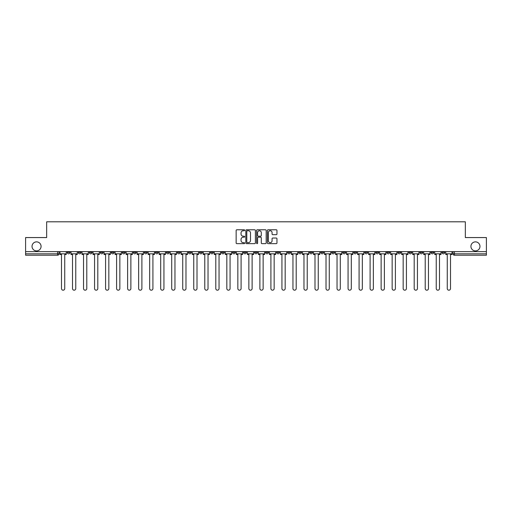 <?xml version="1.0" encoding="UTF-8"?>
<svg xmlns="http://www.w3.org/2000/svg" width="512" height="512" viewBox="0 0 512 512"><rect width="100%" height="100%" fill="white"/><g stroke="black" fill="none" stroke-linecap="round" stroke-linejoin="round"><path stroke-width="0.77" d="M244.698 230.259A0.486 0.486 0 0 0 244.211 229.779L236.845 229.779A0.691 0.691 0 0 0 236.147 230.47L236.147 242.95A0.691 0.691 0 0 0 236.845 243.648L244.211 243.648A0.486 0.486 0 0 0 244.698 243.162A0.486 0.486 0 0 0 244.211 242.675L243.258 242.675A2.221 2.221 0 0 1 241.037 240.454L241.037 239.418A2.221 2.221 0 0 1 243.258 237.197L244.211 237.197A0.486 0.486 0 0 0 244.698 236.71A0.486 0.486 0 0 0 244.211 236.224L243.258 236.224A2.221 2.221 0 0 1 241.037 234.01L241.037 232.966A2.221 2.221 0 0 1 243.258 230.746L244.211 230.746A0.486 0.486 0 0 0 244.698 230.259M470.925 246.394A4.525 4.525 0 0 0 475.45 250.912A4.525 4.525 0 0 0 479.968 246.394A4.525 4.525 0 0 0 475.45 241.869A4.525 4.525 0 0 0 470.925 246.394M32.032 246.394A4.525 4.525 0 0 0 36.55 250.912A4.525 4.525 0 0 0 41.075 246.394A4.525 4.525 0 0 0 36.55 241.869A4.525 4.525 0 0 0 32.032 246.394M430.938 251.622L430.938 252.397L433.766 252.397A1.414 1.414 0 0 1 432.352 253.811A1.414 1.414 0 0 1 430.938 252.397L430.938 251.622M364.806 251.622L364.806 252.397L367.635 252.397A1.414 1.414 0 0 1 366.221 253.811A1.414 1.414 0 0 1 364.806 252.397L364.806 251.622M353.786 251.622L353.786 252.397L356.608 252.397A1.414 1.414 0 0 1 355.2 253.811A1.414 1.414 0 0 1 353.786 252.397L353.786 251.622M287.654 251.622L287.654 252.397L290.477 252.397A1.414 1.414 0 0 1 289.069 253.811A1.414 1.414 0 0 1 287.654 252.397L287.654 251.622M276.634 251.622L276.634 252.397L279.456 252.397A1.414 1.414 0 0 1 278.042 253.811A1.414 1.414 0 0 1 276.634 252.397L276.634 251.622M265.606 251.622L265.606 252.397L268.435 252.397A1.414 1.414 0 0 1 267.021 253.811A1.414 1.414 0 0 1 265.606 252.397L265.606 251.622M243.565 251.622L243.565 252.397L246.394 252.397A1.414 1.414 0 0 1 244.979 253.811A1.414 1.414 0 0 1 243.565 252.397L243.565 251.622M221.523 252.397L221.523 251.622L221.523 252.397A1.414 1.414 0 0 0 222.931 253.811A1.414 1.414 0 0 1 221.523 252.397L224.346 252.397A1.414 1.414 0 0 1 222.931 253.811A1.414 1.414 0 0 0 224.346 252.397L224.346 251.622L224.346 252.397M210.502 252.397L210.502 251.622L210.502 252.397A1.414 1.414 0 0 0 211.91 253.811A1.414 1.414 0 0 1 210.502 252.397L213.325 252.397A1.414 1.414 0 0 1 211.91 253.811M199.475 252.397L199.475 251.622L199.475 252.397A1.414 1.414 0 0 0 200.89 253.811A1.414 1.414 0 0 1 199.475 252.397L202.304 252.397A1.414 1.414 0 0 1 200.89 253.811A1.414 1.414 0 0 0 202.304 252.397L202.304 251.622L202.304 252.397M188.454 251.622L188.454 252.397L191.283 252.397A1.414 1.414 0 0 1 189.869 253.811A1.414 1.414 0 0 1 188.454 252.397L188.454 251.622M177.434 251.622L177.434 252.397L180.262 252.397A1.414 1.414 0 0 1 178.848 253.811A1.414 1.414 0 0 1 177.434 252.397L177.434 251.622M166.413 251.622L166.413 252.397L169.235 252.397A1.414 1.414 0 0 1 167.827 253.811A1.414 1.414 0 0 1 166.413 252.397L166.413 251.622M155.392 252.397L155.392 251.622L155.392 252.397A1.414 1.414 0 0 0 156.8 253.811A1.414 1.414 0 0 1 155.392 252.397L158.214 252.397A1.414 1.414 0 0 1 156.8 253.811M133.344 252.397L133.344 251.622L133.344 252.397A1.414 1.414 0 0 0 134.758 253.811A1.414 1.414 0 0 1 133.344 252.397L136.173 252.397A1.414 1.414 0 0 1 134.758 253.811A1.414 1.414 0 0 0 136.173 252.397L136.173 251.622L136.173 252.397M122.323 252.397L122.323 251.622L122.323 252.397A1.414 1.414 0 0 0 123.738 253.811A1.414 1.414 0 0 1 122.323 252.397L125.152 252.397A1.414 1.414 0 0 1 123.738 253.811A1.414 1.414 0 0 0 125.152 252.397L125.152 251.622L125.152 252.397M111.302 252.397L111.302 251.622L111.302 252.397A1.414 1.414 0 0 0 112.717 253.811A1.414 1.414 0 0 1 111.302 252.397L114.131 252.397A1.414 1.414 0 0 1 112.717 253.811A1.414 1.414 0 0 0 114.131 252.397L114.131 251.622L114.131 252.397M100.282 252.397L100.282 251.622L100.282 252.397A1.414 1.414 0 0 0 101.696 253.811A1.414 1.414 0 0 1 100.282 252.397L103.104 252.397A1.414 1.414 0 0 1 101.696 253.811M89.261 252.397L89.261 251.622L89.261 252.397A1.414 1.414 0 0 0 90.669 253.811A1.414 1.414 0 0 1 89.261 252.397L92.083 252.397A1.414 1.414 0 0 1 90.669 253.811A1.414 1.414 0 0 0 92.083 252.397L92.083 251.622L92.083 252.397M78.234 252.397L78.234 251.622L78.234 252.397A1.414 1.414 0 0 0 79.648 253.811A1.414 1.414 0 0 1 78.234 252.397L81.062 252.397A1.414 1.414 0 0 1 79.648 253.811A1.414 1.414 0 0 0 81.062 252.397L81.062 251.622L81.062 252.397M276.269 234.669A0.691 0.691 0 0 0 276.96 233.971L276.96 230.47A0.691 0.691 0 0 0 276.269 229.779L268.083 229.779A0.691 0.691 0 0 0 267.392 230.47L267.392 242.95A0.691 0.691 0 0 0 268.083 243.648L276.269 243.648A0.691 0.691 0 0 0 276.96 242.95L276.96 238.72A0.691 0.691 0 0 0 276.269 238.029L272.768 238.029A0.691 0.691 0 0 0 272.07 238.72L272.07 240.819A1.856 1.856 0 0 1 270.214 242.675A1.856 1.856 0 0 1 268.365 240.819L268.365 232.602A1.856 1.856 0 0 1 270.214 230.746A1.856 1.856 0 0 1 272.07 232.602L272.07 233.971A0.691 0.691 0 0 0 272.768 234.669L276.269 234.669M25.6 251.622L25.6 237.562L46.656 237.562L46.656 221.805L465.344 221.805L465.344 237.562L486.4 237.562L486.4 251.622L25.6 251.622L25.6 253.811L59.021 253.811L59.021 251.622L59.021 253.811A1.414 1.414 0 0 1 57.606 255.226L25.6 255.226L25.6 253.811M255.392 230.47A0.691 0.691 0 0 0 254.701 229.779L246.515 229.779A0.691 0.691 0 0 0 245.824 230.47L245.824 242.95A0.691 0.691 0 0 0 246.515 243.648L254.701 243.648A0.691 0.691 0 0 0 255.392 242.95L255.392 230.47M257.299 229.779L265.485 229.779A0.691 0.691 0 0 1 266.176 230.47L266.176 242.95A0.691 0.691 0 0 1 265.485 243.648L261.984 243.648A0.691 0.691 0 0 1 261.286 242.95L261.286 237.888A0.691 0.691 0 0 0 260.595 237.197L258.272 237.197A0.691 0.691 0 0 0 257.581 237.888L257.581 243.162A0.486 0.486 0 0 1 257.094 243.648A0.486 0.486 0 0 1 256.608 243.162L256.608 230.47A0.691 0.691 0 0 1 257.299 229.779M452.979 251.622L452.979 253.811L486.4 253.811L486.4 255.226L454.394 255.226A1.414 1.414 0 0 1 452.979 253.811A1.414 1.414 0 0 0 454.394 255.226L454.394 251.622M486.4 251.622L486.4 253.811M444.787 251.622L444.787 252.397A1.414 1.414 0 0 1 443.373 253.811A1.414 1.414 0 0 1 441.958 252.397L444.787 252.397M441.958 251.622L441.958 252.397M433.766 251.622L433.766 252.397A1.414 1.414 0 0 1 432.352 253.811M422.739 251.622L422.739 252.397A1.414 1.414 0 0 1 421.331 253.811A1.414 1.414 0 0 1 419.917 252.397L422.739 252.397M419.917 251.622L419.917 252.397M411.718 251.622L411.718 252.397A1.414 1.414 0 0 1 410.304 253.811A1.414 1.414 0 0 1 408.896 252.397L411.718 252.397M408.896 251.622L408.896 252.397M400.698 251.622L400.698 252.397A1.414 1.414 0 0 1 399.283 253.811A1.414 1.414 0 0 1 397.869 252.397A1.414 1.414 0 0 0 399.283 253.811M397.869 251.622L397.869 252.397L400.698 252.397M389.677 251.622L389.677 252.397A1.414 1.414 0 0 1 388.262 253.811A1.414 1.414 0 0 1 386.848 252.397L389.677 252.397M386.848 251.622L386.848 252.397M378.656 251.622L378.656 252.397A1.414 1.414 0 0 1 377.242 253.811A1.414 1.414 0 0 1 375.827 252.397L378.656 252.397M375.827 251.622L375.827 252.397M367.635 251.622L367.635 252.397M356.608 251.622L356.608 252.397L356.608 251.622M345.587 251.622L345.587 252.397A1.414 1.414 0 0 1 344.173 253.811A1.414 1.414 0 0 1 342.765 252.397L345.587 252.397M342.765 251.622L342.765 252.397M334.566 251.622L334.566 252.397A1.414 1.414 0 0 1 333.152 253.811A1.414 1.414 0 0 1 331.738 252.397L334.566 252.397M331.738 251.622L331.738 252.397M323.546 251.622L323.546 252.397A1.414 1.414 0 0 1 322.131 253.811A1.414 1.414 0 0 1 320.717 252.397L323.546 252.397M320.717 251.622L320.717 252.397M312.525 251.622L312.525 252.397A1.414 1.414 0 0 1 311.11 253.811A1.414 1.414 0 0 1 309.696 252.397L312.525 252.397M309.696 251.622L309.696 252.397M301.498 251.622L301.498 252.397A1.414 1.414 0 0 1 300.09 253.811A1.414 1.414 0 0 1 298.675 252.397L301.498 252.397M298.675 251.622L298.675 252.397M290.477 251.622L290.477 252.397A1.414 1.414 0 0 1 289.069 253.811M279.456 251.622L279.456 252.397M268.435 252.397L268.435 251.622L268.435 252.397A1.414 1.414 0 0 1 267.021 253.811M257.414 251.622L257.414 252.397A1.414 1.414 0 0 1 256 253.811A1.414 1.414 0 0 1 254.586 252.397A1.414 1.414 0 0 0 256 253.811A1.414 1.414 0 0 0 257.414 252.397L254.586 252.397L254.586 251.622M246.394 252.397L246.394 251.622L246.394 252.397A1.414 1.414 0 0 1 244.979 253.811M235.366 251.622L235.366 252.397A1.414 1.414 0 0 1 233.958 253.811A1.414 1.414 0 0 1 232.544 252.397A1.414 1.414 0 0 0 233.958 253.811M232.544 251.622L232.544 252.397L235.366 252.397M213.325 251.622L213.325 252.397L213.325 251.622M191.283 252.397L191.283 251.622L191.283 252.397A1.414 1.414 0 0 1 189.869 253.811M180.262 252.397L180.262 251.622L180.262 252.397A1.414 1.414 0 0 1 178.848 253.811M169.235 252.397L169.235 251.622L169.235 252.397A1.414 1.414 0 0 1 167.827 253.811M158.214 251.622L158.214 252.397L158.214 251.622M147.194 252.397L147.194 251.622L147.194 252.397A1.414 1.414 0 0 1 145.779 253.811A1.414 1.414 0 0 1 144.365 252.397L147.194 252.397A1.414 1.414 0 0 1 145.779 253.811M144.365 251.622L144.365 252.397M103.104 251.622L103.104 252.397L103.104 251.622M70.042 251.622L70.042 252.397A1.414 1.414 0 0 1 68.627 253.811A1.414 1.414 0 0 1 67.213 252.397A1.414 1.414 0 0 0 68.627 253.811A1.414 1.414 0 0 0 70.042 252.397L70.042 251.622M67.213 251.622L67.213 252.397L70.042 252.397M57.606 251.622L57.606 255.226A1.414 1.414 0 0 0 59.021 253.811M247.277 230.746A0.486 0.486 0 0 0 246.797 231.232L246.797 242.189A0.486 0.486 0 0 0 247.277 242.675L248.282 242.675A2.221 2.221 0 0 0 250.502 240.454L250.502 232.966A2.221 2.221 0 0 0 248.282 230.746L247.277 230.746M261.286 232.64A1.856 1.856 0 0 0 259.43 230.784A1.856 1.856 0 0 0 257.581 232.64L257.581 235.533A0.691 0.691 0 0 0 258.272 236.224L260.595 236.224A0.691 0.691 0 0 0 261.286 235.533L261.286 232.64M59.974 253.811L59.974 254.515L61.491 254.515L61.491 288.57A1.626 1.626 0 0 0 63.117 290.195A1.626 1.626 0 0 0 64.742 288.57L64.742 254.515L66.259 254.515L66.259 253.811L59.974 253.811L59.974 251.622M66.259 253.811L66.259 251.622M70.995 253.811L70.995 254.515L72.512 254.515L72.512 288.57A1.626 1.626 0 0 0 74.138 290.195A1.626 1.626 0 0 0 75.763 288.57L75.763 254.515L77.28 254.515L77.28 253.811L70.995 253.811L70.995 251.622M77.28 253.811L77.28 251.622M82.016 253.811L82.016 254.515L83.533 254.515L83.533 288.57A1.626 1.626 0 0 0 85.158 290.195A1.626 1.626 0 0 0 86.784 288.57L86.784 254.515L88.307 254.515L88.307 253.811L82.016 253.811L82.016 251.622M88.307 253.811L88.307 251.622M93.037 253.811L93.037 254.515L94.56 254.515L94.56 288.57A1.626 1.626 0 0 0 96.186 290.195A1.626 1.626 0 0 0 97.805 288.57L97.805 254.515L99.328 254.515L99.328 253.811L93.037 253.811L93.037 251.622M99.328 253.811L99.328 251.622M104.058 253.811L104.058 254.515L105.581 254.515L105.581 288.57A1.626 1.626 0 0 0 107.206 290.195A1.626 1.626 0 0 0 108.832 288.57L108.832 254.515L110.349 254.515L110.349 253.811L104.058 253.811L104.058 251.622M110.349 253.811L110.349 251.622M115.085 253.811L115.085 254.515L116.602 254.515L116.602 288.57A1.626 1.626 0 0 0 118.227 290.195A1.626 1.626 0 0 0 119.853 288.57L119.853 254.515L121.37 254.515L121.37 253.811L115.085 253.811L115.085 251.622M121.37 253.811L121.37 251.622M126.106 253.811L126.106 254.515L127.622 254.515L127.622 288.57A1.626 1.626 0 0 0 129.248 290.195A1.626 1.626 0 0 0 130.874 288.57L130.874 254.515L132.39 254.515L132.39 253.811L126.106 253.811L126.106 251.622M132.39 253.811L132.39 251.622M137.126 253.811L137.126 254.515L138.643 254.515L138.643 288.57A1.626 1.626 0 0 0 140.269 290.195A1.626 1.626 0 0 0 141.894 288.57L141.894 254.515L143.411 254.515L143.411 253.811L137.126 253.811L137.126 251.622M143.411 253.811L143.411 251.622M148.147 253.811L148.147 254.515L149.664 254.515L149.664 288.57A1.626 1.626 0 0 0 151.29 290.195A1.626 1.626 0 0 0 152.915 288.57L152.915 254.515L154.438 254.515L154.438 253.811L148.147 253.811L148.147 251.622M154.438 253.811L154.438 251.622M159.168 253.811L159.168 254.515L160.691 254.515L160.691 288.57A1.626 1.626 0 0 0 162.317 290.195A1.626 1.626 0 0 0 163.936 288.57L163.936 254.515L165.459 254.515L165.459 253.811L159.168 253.811L159.168 251.622M165.459 253.811L165.459 251.622M170.189 253.811L170.189 254.515L171.712 254.515L171.712 288.57A1.626 1.626 0 0 0 173.338 290.195A1.626 1.626 0 0 0 174.963 288.57L174.963 254.515L176.48 254.515L176.48 253.811L170.189 253.811L170.189 251.622M176.48 253.811L176.48 251.622M181.216 253.811L181.216 254.515L182.733 254.515L182.733 288.57A1.626 1.626 0 0 0 184.358 290.195A1.626 1.626 0 0 0 185.984 288.57L185.984 254.515L187.501 254.515L187.501 253.811L181.216 253.811L181.216 251.622M187.501 253.811L187.501 251.622M192.237 253.811L192.237 254.515L193.754 254.515L193.754 288.57A1.626 1.626 0 0 0 195.379 290.195A1.626 1.626 0 0 0 197.005 288.57L197.005 254.515L198.522 254.515L198.522 253.811L192.237 253.811L192.237 251.622M198.522 253.811L198.522 251.622M203.258 253.811L203.258 254.515L204.774 254.515L204.774 288.57A1.626 1.626 0 0 0 206.4 290.195A1.626 1.626 0 0 0 208.026 288.57L208.026 254.515L209.542 254.515L209.542 253.811L203.258 253.811L203.258 251.622M209.542 253.811L209.542 251.622M214.278 253.811L214.278 254.515L215.795 254.515L215.795 288.57A1.626 1.626 0 0 0 217.421 290.195A1.626 1.626 0 0 0 219.046 288.57L219.046 254.515L220.57 254.515L220.57 253.811L214.278 253.811L214.278 251.622M220.57 253.811L220.57 251.622M225.299 253.811L225.299 254.515L226.822 254.515L226.822 288.57A1.626 1.626 0 0 0 228.448 290.195A1.626 1.626 0 0 0 230.067 288.57L230.067 254.515L231.59 254.515L231.59 253.811L225.299 253.811L225.299 251.622M231.59 253.811L231.59 251.622M236.32 253.811L236.32 254.515L237.843 254.515L237.843 288.57A1.626 1.626 0 0 0 239.469 290.195A1.626 1.626 0 0 0 241.094 288.57L241.094 254.515L242.611 254.515L242.611 253.811L236.32 253.811L236.32 251.622M242.611 253.811L242.611 251.622M247.347 253.811L247.347 254.515L248.864 254.515L248.864 288.57A1.626 1.626 0 0 0 250.49 290.195A1.626 1.626 0 0 0 252.115 288.57L252.115 254.515L253.632 254.515L253.632 253.811L247.347 253.811L247.347 251.622M253.632 253.811L253.632 251.622M258.368 253.811L258.368 254.515L259.885 254.515L259.885 288.57A1.626 1.626 0 0 0 261.51 290.195A1.626 1.626 0 0 0 263.136 288.57L263.136 254.515L264.653 254.515L264.653 253.811L258.368 253.811L258.368 251.622M264.653 253.811L264.653 251.622M269.389 253.811L269.389 254.515L270.906 254.515L270.906 288.57A1.626 1.626 0 0 0 272.531 290.195A1.626 1.626 0 0 0 274.157 288.57L274.157 254.515L275.68 254.515L275.68 253.811L269.389 253.811L269.389 251.622M275.68 253.811L275.68 251.622M280.41 253.811L280.41 254.515L281.933 254.515L281.933 288.57A1.626 1.626 0 0 0 283.552 290.195A1.626 1.626 0 0 0 285.178 288.57L285.178 254.515L286.701 254.515L286.701 253.811L280.41 253.811L280.41 251.622M286.701 253.811L286.701 251.622M291.43 253.811L291.43 254.515L292.954 254.515L292.954 288.57A1.626 1.626 0 0 0 294.579 290.195A1.626 1.626 0 0 0 296.205 288.57L296.205 254.515L297.722 254.515L297.722 253.811L291.43 253.811L291.43 251.622M297.722 253.811L297.722 251.622M302.458 253.811L302.458 254.515L303.974 254.515L303.974 288.57A1.626 1.626 0 0 0 305.6 290.195A1.626 1.626 0 0 0 307.226 288.57L307.226 254.515L308.742 254.515L308.742 253.811L302.458 253.811L302.458 251.622M308.742 253.811L308.742 251.622M313.478 253.811L313.478 254.515L314.995 254.515L314.995 288.57A1.626 1.626 0 0 0 316.621 290.195A1.626 1.626 0 0 0 318.246 288.57L318.246 254.515L319.763 254.515L319.763 253.811L313.478 253.811L313.478 251.622M319.763 253.811L319.763 251.622M324.499 253.811L324.499 254.515L326.016 254.515L326.016 288.57A1.626 1.626 0 0 0 327.642 290.195A1.626 1.626 0 0 0 329.267 288.57L329.267 254.515L330.784 254.515L330.784 253.811L324.499 253.811L324.499 251.622M330.784 253.811L330.784 251.622M335.52 253.811L335.52 254.515L337.037 254.515L337.037 288.57A1.626 1.626 0 0 0 338.662 290.195A1.626 1.626 0 0 0 340.288 288.57L340.288 254.515L341.811 254.515L341.811 253.811L335.52 253.811L335.52 251.622M341.811 253.811L341.811 251.622M346.541 253.811L346.541 254.515L348.064 254.515L348.064 288.57A1.626 1.626 0 0 0 349.683 290.195A1.626 1.626 0 0 0 351.309 288.57L351.309 254.515L352.832 254.515L352.832 253.811L346.541 253.811L346.541 251.622M352.832 253.811L352.832 251.622M357.562 253.811L357.562 254.515L359.085 254.515L359.085 288.57A1.626 1.626 0 0 0 360.71 290.195A1.626 1.626 0 0 0 362.336 288.57L362.336 254.515L363.853 254.515L363.853 253.811L357.562 253.811L357.562 251.622M363.853 253.811L363.853 251.622M368.589 253.811L368.589 254.515L370.106 254.515L370.106 288.57A1.626 1.626 0 0 0 371.731 290.195A1.626 1.626 0 0 0 373.357 288.57L373.357 254.515L374.874 254.515L374.874 253.811L368.589 253.811L368.589 251.622M374.874 253.811L374.874 251.622M379.61 253.811L379.61 254.515L381.126 254.515L381.126 288.57A1.626 1.626 0 0 0 382.752 290.195A1.626 1.626 0 0 0 384.378 288.57L384.378 254.515L385.894 254.515L385.894 253.811L379.61 253.811L379.61 251.622M385.894 253.811L385.894 251.622M390.63 253.811L390.63 254.515L392.147 254.515L392.147 288.57A1.626 1.626 0 0 0 393.773 290.195A1.626 1.626 0 0 0 395.398 288.57L395.398 254.515L396.915 254.515L396.915 253.811L390.63 253.811L390.63 251.622M396.915 253.811L396.915 251.622M401.651 253.811L401.651 254.515L403.168 254.515L403.168 288.57A1.626 1.626 0 0 0 404.794 290.195A1.626 1.626 0 0 0 406.419 288.57L406.419 254.515L407.942 254.515L407.942 253.811L401.651 253.811L401.651 251.622M407.942 253.811L407.942 251.622M412.672 253.811L412.672 254.515L414.195 254.515L414.195 288.57A1.626 1.626 0 0 0 415.814 290.195A1.626 1.626 0 0 0 417.44 288.57L417.44 254.515L418.963 254.515L418.963 253.811L412.672 253.811L412.672 251.622M418.963 253.811L418.963 251.622M423.693 253.811L423.693 254.515L425.216 254.515L425.216 288.57A1.626 1.626 0 0 0 426.842 290.195A1.626 1.626 0 0 0 428.467 288.57L428.467 254.515L429.984 254.515L429.984 253.811L423.693 253.811L423.693 251.622M429.984 253.811L429.984 251.622M434.72 253.811L434.72 254.515L436.237 254.515L436.237 288.57A1.626 1.626 0 0 0 437.862 290.195A1.626 1.626 0 0 0 439.488 288.57L439.488 254.515L441.005 254.515L441.005 253.811L434.72 253.811L434.72 251.622M441.005 253.811L441.005 251.622M445.741 253.811L445.741 254.515L447.258 254.515L447.258 288.57A1.626 1.626 0 0 0 448.883 290.195A1.626 1.626 0 0 0 450.509 288.57L450.509 254.515L452.026 254.515L452.026 253.811L445.741 253.811L445.741 251.622M452.026 253.811L452.026 251.622"/></g></svg>

